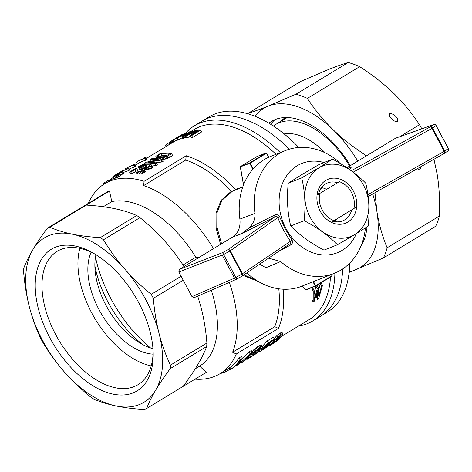 <?xml version="1.0" encoding="UTF-8"?>
<svg xmlns="http://www.w3.org/2000/svg" width="472" height="472" viewBox="0 0 472 472"><rect width="100%" height="100%" fill="white"/><g stroke="black" fill="none" stroke-linecap="round" stroke-linejoin="round"><path stroke-width="0.71" d="M421.82 128.821A103.108 58.959 -121.2 0 0 419.461 124.72C412.274 113.605 403.66 103.108 393.613 93.238C383.406 83.461 372.089 74.605 359.652 66.676A103.108 58.959 -121.2 0 0 348.23 62.511L295.95 94.229A103.108 58.959 58.8 0 1 307.372 98.388C314.558 109.504 323.178 120 333.226 129.871L341.044 137.033L349.357 143.842L366.372 155.907M359.652 66.676L307.372 98.388M349.197 271.695A93.096 53.236 -121.2 0 0 355.563 269.89A93.096 53.236 -121.2 0 0 376.939 211.745C379.099 224.725 382.497 236.737 387.134 247.77L439.408 216.052A103.108 58.959 -121.2 0 1 435.662 226.253L383.382 257.972L349.121 272.385M387.134 247.77A103.108 58.959 58.8 0 1 383.382 257.972M419.461 124.72L399.743 136.679M348.23 62.511C343.055 64.021 336.489 66.357 328.518 69.514L300.699 81.432L248.419 113.15C253.594 111.64 260.166 109.303 268.131 106.147L295.95 94.229M248.071 113.864A103.108 58.959 58.8 0 1 248.419 113.15M389.589 113.699C392.291 113.339 394.993 115.056 397.695 118.844L397.695 121.57C394.999 121.929 392.297 120.218 389.595 116.425L389.589 113.699M420.882 166.681C420.174 170.138 419.036 170.787 417.46 168.616M439.408 216.052C440.022 201.833 439.326 188.186 437.326 175.112L433.963 159.259M270.68 124.307A77.88 44.533 58.8 0 1 275.046 119.622M268.887 123.216A77.88 44.533 58.8 0 1 271.453 121.434A77.88 44.533 58.8 0 1 350.354 165.631M367.068 226.837A77.88 44.533 58.8 0 1 360.991 245.947M374.969 192.723L376.939 211.745A93.096 53.236 -121.2 0 0 372.709 194.004M357.788 161.117A93.096 53.236 -121.2 0 0 333.226 129.871A93.096 53.236 -121.2 0 0 268.131 106.147A93.096 53.236 -121.2 0 0 254.886 116.248M355.274 207.656L331.338 222.306M317.06 195.042L339.409 181.702A20.821 17.004 68.3 0 1 353.888 208.819M319.774 193.614A20.821 17.004 68.3 0 0 334.253 220.731M191.355 131.151L193.827 129.653A111.121 63.537 58.8 0 1 276.008 154.315M330.488 277.07A111.121 63.537 58.8 0 1 309.101 319.656L282.156 336.005M229.327 282.356A108.117 61.82 58.8 0 1 232.59 352.254A1146.659 936.389 68.3 0 0 236.301 353.976A111.121 63.537 58.8 0 1 219.928 373.753A111.121 63.537 58.8 0 1 214.465 376.473A111.121 63.537 58.8 0 1 195.036 379.158M88.364 203.332A111.121 63.537 58.8 0 1 104.654 183.755A111.121 63.537 58.8 0 1 144.107 181.313L186.239 155.748A111.121 63.537 58.8 0 1 235.439 189.396L242.36 187.107M283.1 289.212A111.121 63.537 58.8 0 1 278.433 328.412A1146.659 936.389 -111.7 0 1 274.722 326.689L232.59 352.254M236.301 353.976L278.433 328.412M182.351 137.694L178.103 139.942A111.121 63.537 58.8 0 0 177.549 140.155L176.605 138.39A113.121 64.682 58.8 0 1 177.159 138.178L178.103 139.942M145.665 160.238L146.397 159.796L145.453 158.031L144.727 158.474L145.665 160.238A111.121 63.537 58.8 0 0 137.24 163.985L136.296 162.215L137.417 161.536A113.121 64.682 58.8 0 1 143.871 158.456L144.774 157.624A113.121 64.682 58.8 0 1 145.789 157.229L146.733 158.987L146.237 159.495M128.992 169.159A111.121 63.537 58.8 0 1 134.603 166.952L135.328 166.51L134.29 164.728M134.603 166.952L133.659 165.188A113.121 64.682 58.8 0 0 125.227 168.929L126.354 168.25A113.121 64.682 58.8 0 1 132.803 165.17L133.706 164.339A113.121 64.682 58.8 0 1 134.726 163.943L135.665 165.702L135.169 166.209M121.735 171.389L127.705 168.834L128.644 170.598L129.487 170.091L128.549 168.327L121.617 171.124M128.644 170.598L123.28 172.475M120.03 175.035A111.121 63.537 58.8 0 1 122.915 174.026L123.817 173.478L122.873 171.714L121.469 171.389A113.121 64.682 58.8 0 0 120.549 171.855L116.619 174.239A113.121 64.682 58.8 0 0 114.725 175.301L113.599 175.985L113.835 176.428M118.071 176.67A111.121 63.537 58.8 0 1 119.15 176.327L120.33 175.608L119.392 173.843L118.212 174.563L119.15 176.327M117.021 177.619L118.201 176.906L117.257 175.142A113.121 64.682 58.8 0 0 115.77 175.631L113.25 176.782L114.189 178.54L115.528 178.103A111.121 63.537 58.8 0 1 117.021 177.619L116.077 175.855L117.257 175.142M173.808 141.877L172.87 140.113A113.121 64.682 58.8 0 0 172.191 140.479L173.13 142.243A111.121 63.537 58.8 0 1 173.808 141.877L177.325 139.742M258.296 350.082L259.983 348.767M262.308 346.371L267.187 340.949L273.323 337.226L274.32 339.102A113.121 64.682 58.8 0 1 273.27 340.53L268.238 343.587L265.288 346.749L268.214 344.684L270.114 343.958L267.488 346.749L259.228 351.888L267.406 346.483L268.314 345.356L267.854 345.463L262.397 349.02L268.185 342.819L274.32 339.102M168.545 155.524L169.542 157.4L172.634 155.524L171.631 153.648L167.572 156.055L168.575 157.931L165.637 159.023L162.303 159.436M169.542 157.4L168.575 157.931M156.857 158.787L155.742 156.792L155.943 156.273L160.905 153.087A113.121 64.682 58.8 0 1 171.631 153.648M135.269 169.359L130.832 172.056A113.121 64.682 58.8 0 0 129.564 172.103L135.458 168.528A113.121 64.682 58.8 0 1 135.901 168.504L136.963 168.899L137.423 171.1L138.544 171.542L141.334 171.088L142.697 169.908L141.5 169.46L142.833 168.799L143.913 169.07L145.335 171.448L145.122 172.05L141.275 173.855L137.641 173.962L136.862 173.554L135.676 171.448L135.387 169.578M129.564 172.103L130.52 173.903A111.121 63.537 58.8 0 1 131.794 173.855L135.7 171.489M136.963 168.899L138.072 171.413M230.625 369.476A113.121 64.682 58.8 0 0 240.059 359.8L239.056 357.929A111.121 63.537 58.8 0 1 229.675 367.7L230.625 369.476L232.277 368.473A113.121 64.682 58.8 0 0 240.449 360.519L235.894 366.278L235.622 365.771M239.056 357.929L241.493 356.448L242.496 358.325L238.242 364.632L240.578 362.832L240.295 362.295M242.313 358.738L249.045 351.87L251.246 350.531L252.249 352.407A113.121 64.682 58.8 0 1 242.814 362.083L241.162 363.086L240.985 362.75M186.121 137.311L182.741 138.426L181.803 136.656L182.05 136.302L189.85 131.694L191.986 131.098L192.399 131.865M190.647 136.119L187.502 137.712A111.121 63.537 58.8 0 0 186.41 137.853L185.461 136.078A113.121 64.682 58.8 0 1 186.546 135.93L187.502 137.712M192.629 137.405L201.627 131.948L200.659 130.136L191.661 135.594L192.629 137.405A111.121 63.537 58.8 0 0 191.349 137.429L190.387 135.623L195.532 131.564M156.179 165.507L157.353 164.793L156.356 162.917A113.121 64.682 58.8 0 0 147.86 162.291L161.017 160.091L162.02 161.967L163.253 161.218L162.25 159.341A113.121 64.682 58.8 0 0 151.524 158.781L150.344 159.495A113.121 64.682 58.8 0 1 158.568 159.731L145.742 162.291L144.45 163.076A113.121 64.682 58.8 0 1 155.176 163.631L156.179 165.507A111.121 63.537 58.8 0 0 151.317 164.946M145.73 164.858A111.121 63.537 58.8 0 1 149.512 164.852M162.02 161.967L155.607 162.81M311.898 288.652L313.207 291.106L313.184 302.003L312.027 299.838L311.898 288.652L312.842 288.073L314.151 290.534L313.98 300.245L314.499 298.717L314.134 298.033M314.222 293.478L315.939 286.197L317.107 285.483L318.423 287.944L318.588 295.85M318.588 290.787L320.163 283.631L321.155 283.035L322.464 285.489L318.576 298.735L317.591 299.337L317.55 290.374M317.591 299.337L316.435 297.165L316.529 294.304M146.786 167.017L146.108 165.743L145.5 166.156L145.429 166.84L147.771 166.882L149.872 165.908L148.963 165.123L150.291 164.462L151.182 164.757L152.539 167.129L150.698 168.722L147.665 169.507L145.305 169.407L143.936 167.377L144.019 166.74L140.733 167.654L141.653 169.383M144.65 168.71L143.783 169.035M141.517 169.483L139.6 169.389L138.355 167.194L138.668 166.616L140.975 165.218L143.895 164.28L145.341 164.132L144.414 164.811L144.939 165.79M250.26 355.044L251.812 354.094M251.912 351.782L256.048 347.752L260.845 344.843L261.612 345.073L262.603 346.932L261.954 348.2L260.249 349.268L260.438 348.371M269.559 342.926L270.049 342.489M274.014 338.53L278.38 334.2L281.318 332.465L282.032 332.406L283.029 334.264L282.486 335.645L278.787 338.831L279.4 338.63L279.33 339.138L277.129 341.008L270.013 345.575L269.471 345.811L269.341 345.168M334.896 273.099A114.124 65.254 58.8 0 1 312.765 320.948A114.124 65.254 58.8 0 1 307.16 323.733A114.124 65.254 58.8 0 1 298.493 326.093M185.885 132.839A114.124 65.254 58.8 0 1 194.375 125.806A114.124 65.254 58.8 0 1 280.297 152.609M298.817 147.482A114.124 65.254 58.8 0 0 242.225 112.389A114.124 65.254 58.8 0 0 209.12 116.861L202.099 121.121A114.124 65.254 58.8 0 1 289.324 149.211A114.124 65.254 58.8 0 0 235.203 116.649A114.124 65.254 58.8 0 0 202.099 121.121L194.375 125.806M349.652 263.211A114.124 65.254 58.8 0 1 327.509 311.998L320.488 316.258A114.124 65.254 58.8 0 0 342.607 268.993A114.124 65.254 58.8 0 1 320.488 316.258L312.765 320.948M144.107 181.313A1146.659 936.389 68.3 0 0 143.606 185.59A108.117 61.82 58.8 0 1 213.468 248.679M47.406 228.182L107.055 191.992A103.108 58.959 58.8 0 1 109.48 191.024L86.282 205.102C96.447 205.692 105.805 206.854 114.342 208.583C122.808 210.359 130.266 212.671 136.727 215.509L100.276 237.628A103.108 58.959 58.8 0 1 103.486 239.752C109.504 249.877 116.513 259.553 124.525 268.78C132.608 277.961 141.511 286.486 151.241 294.363A103.108 58.959 58.8 0 1 153.359 298.333C154.32 310.47 156.22 322.181 159.064 333.462A96.099 54.953 -121.2 0 0 124.525 268.78A96.099 54.953 -121.2 0 0 72.216 234.142A96.099 54.953 -121.2 0 0 32.774 249.847C36.786 243.104 41.66 235.882 47.406 228.182A103.108 58.959 58.8 0 1 49.825 227.215C56.286 230.059 63.749 232.366 72.216 234.142C80.753 235.876 90.105 237.038 100.276 237.628M199.007 257.447L195.827 257.216A94.099 53.808 -121.2 0 0 111.787 201.573L109.48 191.024M146.639 408.522A103.108 58.959 58.8 0 1 144.214 409.489C134.048 408.899 124.691 407.737 116.153 406.003C107.687 404.227 100.229 401.92 93.769 399.076A103.108 58.959 58.8 0 1 90.553 396.952C80.83 389.076 71.927 380.55 63.844 371.37A96.099 54.953 -121.2 0 0 116.153 406.003A96.099 54.953 -121.2 0 0 155.595 390.303C151.66 396.999 148.668 403.076 146.639 408.522L206.288 372.331L199.656 366.142A94.099 53.808 -121.2 0 0 211.279 290.215M186.239 155.748A1146.659 936.389 -111.7 0 0 185.732 160.032L143.606 185.59M278.799 288.799A108.117 61.82 58.8 0 1 274.722 326.689M185.732 160.032A108.117 61.82 58.8 0 1 231.392 191.231L232.312 191.296L242.779 186.936M235.439 189.396L236.401 189.49M256.874 280.628L243.971 274.816M221.551 243.77L217.108 227.722L217.026 212.795L221.993 200.24L232.312 191.296M258.444 281.572L243.115 275.4M220.595 244.354L216.135 228.2L216.07 213.12L221.055 200.388L231.392 191.231M159.707 156.887L161.896 155.559A111.121 63.537 58.8 0 1 166.598 155.677M260.591 348.661L260.503 348.354L258.809 349.079L254.626 352.519L254.26 352.997L254.762 353.05L258.78 351.215L257.199 353.003L247.381 359.216L248.608 357.888L251.623 356.584L256.68 353.044L252.19 354.643L254.638 351.723L258.355 348.661L257.352 346.784M257.045 349.622L256.048 347.752M258.302 351.31L257.553 349.905M256.131 352.36L255.653 351.469M220.371 373.488A113.121 64.682 58.8 0 0 225.569 371.93L230.088 369.187L229.445 367.977M134.726 163.943L134.314 164.291L135.257 166.055M167.572 156.055L164.639 157.152L165.637 159.023M165.678 156.84L166.675 158.71M179.065 136.308L169.259 142.279L170.056 144.072M189.921 131.883L182.988 136.083L188.098 133.629L190.718 131.9L189.921 131.883L190.151 132.319M317.685 291.448L317.414 290.941M181.726 135.287L182.676 134.561A113.121 64.682 58.8 0 1 183.425 134.255L185.549 132.968A113.121 64.682 58.8 0 1 186.239 132.703L186.505 133.192M262.397 349.02L261.954 348.2M269.559 345.581L272.639 342.92L271.831 341.409M271.447 343.899L270.539 342.194M144.414 164.811L140.615 165.896L141.199 166.994M141.299 165.519L142.031 166.893M268.214 344.684L267.86 344.023M183.112 134.603A113.121 64.682 58.8 0 1 184.906 133.983L183.242 134.845M273.66 343.227L277.117 340.713L277.731 339.899L277.276 340.017L272.084 343.769A113.121 64.682 58.8 0 1 271.589 344.2L273.66 343.227L273.371 342.696M272.586 343.899L272.385 343.522M145.789 157.229L145.453 158.031M141.86 167.477L142.621 168.899M172.191 140.479L181.702 134.756L183.225 133.983L183.278 134.314M266.12 347.545L265.707 346.772M264.81 348.501L264.403 347.74M191.986 131.098L187.419 134.343L182.316 136.662L183.26 138.426M183.118 136.42L184.062 138.19M130.832 172.056L131.794 173.855M164.639 157.152L158.68 157.618L155.742 156.792M155.925 157.017L156.869 158.787M272.639 342.92L275.247 340.979L274.674 341.191L274.722 340.707L277.813 337.392L276.816 335.527M276.362 338.808L275.371 336.955M140.615 165.896L139.842 166.699L140.827 167.029L142.774 166.752L145.317 165.513L146.338 165.642L146.934 167.011M268.072 345.781L267.901 345.451M251.623 356.584L250.673 354.802M250.585 357.204L249.759 355.652M141.5 169.46L142.155 170.675M103.799 184.292L103.445 183.632A113.121 64.682 58.8 0 1 104.288 182.782L108.666 180.127L109.15 181.024M183.944 135.263L184.21 135.753M273.878 341.958L273.152 340.607M116.844 175.271L115.516 175.726M187.691 132.992L188.045 133.659M189.012 132.284L189.319 132.862M145.341 164.132L146.137 165.613M142.957 167.165L143.93 168.994M277.813 337.392L281.029 334.943L283.029 334.264M282.315 334.329L281.318 332.465M113.481 177.212L110.554 179.431L109.362 180.894M109.634 180.322L109.799 180.634M185.461 136.078L194.458 130.614A113.121 64.682 58.8 0 1 195.272 130.502L187.726 135.08L197.166 130.301A113.121 64.682 58.8 0 1 197.927 130.243L192.139 134.797L199.792 130.154A113.121 64.682 58.8 0 1 200.659 130.136M197.927 130.243L198.346 131.033M144.332 169.578L144.119 170.18L145.122 172.05M263.358 349.475L262.945 348.714M262.202 350.194L261.34 348.584M252.49 356.059L251.535 354.277M252.225 354.867L251.482 353.475M144.119 170.18L141.806 171.531L142.804 173.407M143.152 170.923L144.155 172.799M247.776 358.661L247.487 358.112M247.369 359.098L247.062 358.531M274.527 341.091L273.831 339.787M261.801 350.023L261.11 348.731M260.101 351.085L259.146 349.292M166.704 156.48L167.702 158.35M281.029 334.943L280.032 333.073M279.383 336.07L278.38 334.2M252.384 354.26L251.765 353.091M252.19 354.643L251.529 353.404M104.288 182.782L104.766 183.685M181.472 134.945L179.773 135.924L179.997 136.337M180.286 135.617L180.505 136.024M254.638 351.723L253.647 349.87M253.6 352.796L252.614 350.95M140.733 167.654L138.638 167.578L138.355 167.194M138.638 167.578L139.6 169.389M280.917 336.601L281.306 336.023L280.958 335.722L279.306 336.719L276.427 339.852L280.203 337.35L280.917 336.601L280.551 335.916M280.203 337.35L279.713 336.442M145.5 166.156L145.936 166.976M252.921 353.587L251.936 351.746M151.536 165.259L150.515 166.463L148.745 167.218L145.754 167.702L143.936 167.377M144.32 167.56L145.305 169.407M158.993 156.804L158.232 155.388L157.489 156.031L158.102 156.669L162.999 156.798L165.365 156.256L169.123 154.179A113.121 64.682 58.8 0 0 160.928 153.754L161.896 155.559M115.528 178.103L114.59 176.345L113.25 176.782M137.128 169.802L137.971 171.389M137.057 169.277L138.025 171.094M170.209 141.653L171.147 143.411M171.006 141.163L171.944 142.927M149.618 165.312L149.884 165.802M141.806 171.531L137.281 172.209L138.266 174.062M138.674 172.197L139.665 174.056M258.621 351.764L258.945 351.599M115.386 175.484L117.906 174.333A113.121 64.682 58.8 0 1 119.392 173.843M120.401 172.038L117.534 173.773A113.121 64.682 58.8 0 1 121.286 172.186L120.401 172.038L120.614 172.433M103.722 184.151L101.604 185.826M255.741 350.702L254.744 348.837M183.16 134.083L180.676 135.547L180.829 135.83M267.406 346.483L267.075 345.87M279.577 338.737L279.394 338.389M270.114 343.958L269.5 342.819M269.482 344.035L268.999 343.126M268.185 342.819L267.187 340.949M157.742 155.76L158.244 156.692M156.226 157.211L157.076 158.798M250.319 356.832L249.717 355.699M150.344 159.495L151.164 161.029M169.259 142.279L170.18 144.001M185.048 135.606L185.992 137.376M186.151 135.045L186.399 135.505M144.45 163.076L145.028 164.162M190.918 132.184L191.154 132.62M191.921 131.387L192.228 131.971M186.239 132.703L184.115 133.989A113.121 64.682 58.8 0 1 186.593 133.163L186.688 133.346M148.963 165.123L149.535 166.185M269.471 345.811L269.205 345.315M277.518 339.386L277.158 338.701M276.71 339.846L276.515 339.48M240.578 362.832L250.042 353.74L252.249 352.407M250.042 353.74L249.045 351.87M253.47 355.434L253.016 354.59M185.673 133.942L186.593 133.163M114.59 176.345A113.121 64.682 58.8 0 1 116.077 175.855M258.355 348.661L261.842 346.713L260.845 344.843M260.868 347.132L259.871 345.256M151.311 165.814L152.314 167.69M140.278 171.991L141.275 173.855M144.957 167.696L145.942 169.548M145.754 167.702L146.745 169.56M146.674 167.648L147.665 169.507M158.68 157.618L159.406 158.981M160.138 157.642L160.946 159.158M260.249 349.268L259.848 348.525M161.642 157.577L162.628 159.43M275.253 340.035L274.273 338.194M248.608 357.888L248.29 357.292M110.554 179.431L110.855 179.991M111.74 178.44L112.147 179.207M314.499 298.717L317.255 288.652L318.423 287.944M317.255 288.652L315.939 286.197M149.695 166.852L150.698 168.722M150.515 166.463L151.512 168.339M137.204 170.563L137.517 171.153M190.387 135.623A113.121 64.682 58.8 0 1 191.661 135.594M169.513 142.101L170.445 143.842M142.184 165.2L142.975 166.681M182.316 136.662L181.98 136.697L182.924 138.461M187.419 134.343L187.638 134.756M276.073 341.551L275.736 340.926M274.969 342.353L274.627 341.716M274.722 340.707L274.061 339.468M258.78 351.215L257.942 349.652M139.706 167.707L140.674 169.525M188.853 133.487L189.065 133.889M169.242 142.556L168.929 142.75L169.737 144.267M114.507 176.139L114.259 175.672A113.121 64.682 58.8 0 1 115.174 175.206L115.463 175.749M240.059 359.8L242.496 358.325M157.489 156.031L157.766 156.551M156.792 157.382L157.559 158.828M161.017 160.091L162.25 159.341M254.272 354.897L253.895 354.183M137.281 172.209L136.219 171.967L137.199 173.802M136.656 172.115L137.641 173.962M195.467 131.44L186.546 135.93M194.387 131.965L194.576 132.319M168.929 142.75L165.501 145.24L166.038 146.515M165.501 145.24L166.144 146.45M116.726 175.047A113.121 64.682 58.8 0 1 118.212 174.563M195.272 130.502L195.591 131.092M277.117 340.713L276.857 340.229M145.382 157.583L146.32 159.341M172.87 140.113L179.071 136.349L179.295 136.762M318.848 296.327L321.479 286.091L320.163 283.631M319.284 294.864L318.665 293.702M136.219 171.967L135.676 171.448M135.883 171.72L136.862 173.554M255.122 354.301L254.815 353.723M143.217 164.952L143.954 166.321M180.676 135.547L181.702 134.827M255.735 353.847L255.488 353.38M166.522 144.373L167.271 145.765M167.601 143.618L168.386 145.087M259.228 351.888L258.933 351.339M259.193 352.065L258.863 351.445M259.712 347.746L258.715 345.87M258.951 351.315L258.031 349.593M115.174 175.206L116.413 174.457L116.619 174.846M136.296 162.215A113.121 64.682 58.8 0 1 144.727 158.474M113.02 177.519L113.486 178.392M279.412 338.041L278.893 337.067M278.362 338.843L277.89 337.958M235.894 366.278L249.228 355.268A113.121 64.682 58.8 0 1 241.162 363.086M185.679 134.172L186.033 134.833M157.601 157.506L158.338 158.887M225.569 371.93L224.926 370.721M247.381 359.216L247.033 358.561M146.338 165.642L147.063 166.994M171.985 140.562L172.929 142.332M163.123 157.418L164.114 159.276M230.236 368.75A113.121 64.682 58.8 0 1 229.911 368.856M183.997 136.083L184.941 137.853M147.748 167.454L148.745 169.324M113.599 175.985A113.121 64.682 58.8 0 1 115.492 174.923L114.259 175.672M148.745 167.218L149.742 169.088M317.627 290.522L314.128 301.431L313.184 302.003M254.762 353.05L254.538 352.631M313.207 291.106L314.151 290.534M270.574 344.666L269.612 342.873M179.773 135.924L179.071 136.349M176.605 138.39L182.422 134.868A113.121 64.682 58.8 0 0 181.667 135.175M321.479 286.091L322.464 285.489M314.771 297.921L314.181 296.823M261.842 346.713L262.373 346.719L261.376 344.855M116.413 174.457A113.121 64.682 58.8 0 1 121.977 172.262L122.915 174.026M165.725 144.992L166.415 146.285M142.279 169.613L142.615 170.244M140.013 166.333L140.343 166.952M256.39 353.322L256.219 353.003M121.977 172.262L122.873 171.714M185.59 133.777L177.159 138.178M133.659 165.188L134.39 164.746M158.232 155.388L160.928 153.754M155.176 163.631L156.356 162.917M127.705 168.834L128.549 168.327M150.645 348.023A101.108 57.814 58.8 0 1 110.879 298.634A101.108 57.814 58.8 0 1 95.474 257.081M142.727 344.589A84.093 48.085 58.8 0 1 108.07 302.239A84.093 48.085 58.8 0 1 94.86 265.695M240.36 166.84L249.735 163.347L252.862 169.2M256.88 156.621A0.401 0.325 68.3 0 0 256.798 156.657L266.12 152.946L266.586 153.129A0.401 0.325 68.3 0 0 266.12 152.946L249.83 162.828L250.231 163.094L249.735 163.347A0.401 0.325 -111.7 0 1 249.83 162.828L240.508 166.539L256.762 156.674A0.401 0.401 0 0 1 256.839 156.633L266.161 152.922A0.401 0.401 0 0 1 266.662 153.105L268.851 157.205M302.263 286.014L305.85 289.601A0.401 0.325 68.3 0 0 306.316 289.784L315.556 286.109M170.445 365.151A103.108 58.959 58.8 0 1 170.227 368.638C164.486 376.337 159.607 383.559 155.595 390.303A96.099 54.953 -121.2 0 0 159.064 333.462C161.979 344.702 165.772 355.263 170.445 365.151L206.895 343.032C205.934 330.896 204.034 319.184 201.19 307.903L197.738 296.109M153.359 298.333L183.225 280.215M152.963 348.719A64.068 36.633 58.8 0 1 95.928 254.709M111.787 201.573L103.303 206.718M49.825 227.215L86.282 205.102M199.656 366.142L195.231 368.827M42.804 342.342A103.108 58.959 58.8 0 1 40.681 338.371C36.014 328.482 32.22 317.921 29.305 306.688A96.099 54.953 -121.2 0 0 63.844 371.37C55.832 362.142 48.817 352.466 42.804 342.342M184.115 266.485L175.242 253.771L166.651 243.222C158.568 234.041 149.665 225.516 139.942 217.639A103.108 58.959 -121.2 0 0 136.727 215.509M103.486 239.752L139.942 217.639M151.241 294.363L181.1 276.244M183.089 386.409C188.835 378.709 193.709 371.488 197.727 364.744C201.662 358.047 204.647 351.97 206.683 346.525A103.108 58.959 -121.2 0 0 206.895 343.032M170.227 368.638L206.683 346.525M29.305 306.688C26.462 295.401 24.562 283.696 23.6 271.553A103.108 58.959 58.8 0 1 23.812 268.067C25.848 262.615 28.833 256.544 32.774 249.847A96.099 54.953 -121.2 0 0 29.305 306.688M55.307 247.263A82.795 47.342 -121.2 0 0 70.222 366.697A82.795 47.342 -121.2 0 0 153.188 353.717A82.795 47.342 -121.2 0 0 91.603 252.201A82.795 47.342 -121.2 0 0 55.307 247.263M195.827 257.216L183.107 264.934M93.391 253.193A77.986 44.592 -121.2 0 0 60.935 249.446A77.986 44.592 -121.2 0 0 57.1 251.352A77.986 44.592 -121.2 0 0 47.719 261.04A77.986 44.592 -121.2 0 0 65.832 350.767A77.986 44.592 -121.2 0 0 138.007 384.704A77.986 44.592 -121.2 0 0 153.135 351.669M79.856 248.325A77.986 44.592 -121.2 0 0 95.379 319.349A77.986 44.592 -121.2 0 0 151.199 365.924M153.052 354.153A64.068 36.633 58.8 0 1 102.182 315.219A64.068 36.633 58.8 0 1 91.149 252.119M273.4 126.042A73.077 41.784 58.8 0 1 275.595 124.537A73.077 41.784 58.8 0 1 349.652 166.055M284.156 133.936A62.068 35.488 58.8 0 1 325.167 152.828M275.595 124.537L284.958 118.861A73.077 41.784 58.8 0 1 287.407 117.563M363.045 242.248A73.077 41.784 58.8 0 1 362.142 242.915M356.407 233.616A48.05 39.241 -111.7 0 1 322.759 254.909A48.05 39.241 -111.7 0 1 285.949 228.501A48.05 39.241 -111.7 0 1 284.958 178.404A48.05 39.241 -111.7 0 1 324.022 162.539M320.677 188.788L322.311 187.797M444.695 153.17A2 1.198 -121.4 0 0 444.724 153.158A2 1.198 -121.4 0 0 444.736 153.146A2 1.198 -121.4 0 0 444.813 150.981L432.57 128.048A2 1.198 -121.5 0 0 430.523 126.738A2 0.519 61 0 1 431.974 128.396L436.128 125.534A2 2 0 0 0 433.691 124.59A2 1.693 70.4 0 0 433.438 124.714A2 1.9 46.6 0 1 436.069 125.623L448.341 148.597A2 1.906 49.4 0 1 447.816 151.075M368.166 196.57L444.648 153.193A2 0.513 60.4 0 0 444.683 153.182A2 0.513 60.4 0 0 444.223 151.329L448.4 148.515L436.128 125.534M347.74 168.038L350.017 167.879L351.357 167.123L349.569 169.489M434.441 124.531A2 1.693 70.4 0 0 433.691 124.59L395.565 138.202L346.949 167.696M242.065 276.108A2 1.634 -124.1 0 0 242.124 276.067A2 1.634 -124.1 0 0 242.49 273.719L230.247 250.785L277.819 217.568C277.194 216.371 276.232 216.123 274.94 216.825L241.54 233.746L249.033 227.923C253.252 223.952 255.222 219.114 254.957 213.403L239.888 219.096C240.69 227.221 238.26 233.215 232.596 237.068L179.307 269.4L178.841 272.014L223.616 254.514L222.69 252.573L179.307 269.4M365.411 227.929A66.068 53.956 -111.7 0 1 334.424 273.288L319.397 279.271A66.068 53.956 -111.7 0 1 317.042 280.132L299.862 286.97A66.068 53.956 -111.7 0 1 246.803 272.904M242.036 276.126A2 2 0 0 0 242.124 276.067L289.472 244.036C290.752 243.322 291.088 242.396 290.475 241.269L242.03 274.014L229.781 251.08L230.247 250.785A2 1.634 -124.9 0 0 227.828 249.712A2 1.091 59 0 1 229.781 251.08L223.616 254.514L235.882 277.495L242.03 274.014A2 1.091 58.9 0 1 242.036 276.126A2 1.091 58.9 0 1 242.024 276.132A2 1.091 58.9 0 1 241.959 276.167L236.838 279.076L235.882 277.495L234.537 278.144A2 1.575 66.5 0 0 236.684 279.153A2 1.575 66.5 0 0 236.826 279.076L242.024 276.132M249.033 227.923L274.409 215.191C276.722 214.194 278.48 214.772 279.684 216.931L285.194 228.89L291.985 239.965C293.065 242.107 292.534 243.823 290.386 245.121L278.356 251.57M194.352 297.572L192.004 296.664L234.537 278.144L222.265 255.163A2 1.569 68.8 0 1 222.69 252.573L227.828 249.712L274.94 216.825L274.409 215.191M291.985 239.965A2 0.496 144.8 0 0 290.475 241.269C285.359 233.988 281.141 226.088 277.819 217.568L279.684 216.931M268.668 258.119L280.675 261.571A66.068 53.956 -111.7 0 0 334.424 273.288M254.957 213.403A66.068 53.956 -111.7 0 1 285.554 150.515A66.068 53.956 -111.7 0 1 339.303 162.232M289.519 244.018A2 0.295 -117.9 0 1 290.386 245.121M259.736 264.161L265.86 267.742L280.675 261.571M285.554 150.515L270.521 156.498A66.068 53.956 68.3 0 0 239.888 219.096M192.004 296.664L178.841 272.014M354.655 234.684L337.427 244.756C328.73 235.77 317.644 227.734 304.163 220.648C305.738 205.432 304.918 191.166 301.702 177.85L318.93 167.778L332.512 159.158C345.994 166.244 357.086 174.28 365.776 183.266C368.992 196.582 369.812 210.848 368.237 226.064L354.655 234.684M354.637 234.566A37.919 30.963 68.3 0 0 350.962 170.569A37.919 30.963 68.3 0 0 304.894 198.517A37.919 30.963 68.3 0 0 354.637 234.566M335.008 221.639A20.42 16.679 68.3 0 0 336.424 219.409M326.677 189.425A20.42 16.679 68.3 0 0 321.473 187.632M333.285 221.256A20.42 16.679 68.3 0 0 342.666 220.872A20.42 16.679 68.3 0 0 344.702 219.858A20.42 16.679 68.3 0 0 351.634 210.182M337.657 182.77A20.42 16.679 68.3 0 0 327.556 182.929A20.42 16.679 68.3 0 0 318.411 194.334M347.923 221.993A23.624 19.293 68.3 0 0 345.634 182.121A23.624 19.293 68.3 0 0 316.93 199.538A23.624 19.293 68.3 0 0 347.923 221.993M332.512 159.158L319.054 164.516L301.826 174.587L288.245 183.207C286.669 198.429 287.489 212.695 290.705 226.005C299.395 234.997 310.488 243.033 323.969 250.113L337.427 244.756M288.245 183.207L301.702 177.85M290.705 226.005L304.163 220.648M302.18 286.044L305.844 289.714L315.166 285.89L312.96 281.755M243.57 184.8L240.419 167.058A0.401 0.325 -111.7 0 1 240.508 166.539L240.49 166.545A0.401 0.401 0 0 0 240.301 166.958L243.505 184.965M253.252 168.752L250.231 163.094L266.521 153.211L268.692 157.276M266.603 153.158L268.78 157.235M240.443 166.592L256.78 156.663M315.674 286.05L331.928 276.191L315.638 286.073A0.401 0.401 0 0 1 315.597 286.097A0.401 0.325 -111.7 0 1 315.166 285.89L315.662 285.637L315.656 286.067A0.401 0.325 -111.7 0 1 315.597 286.097L306.275 289.808A0.401 0.401 0 0 1 305.844 289.714L305.939 289.719M313.479 281.548L315.662 285.637L331.952 275.754L331.928 276.191A0.401 0.401 0 0 0 332.093 275.654L331.391 274.492M331.462 274.468L331.952 275.754L331.303 274.533M331.993 276.138A0.401 0.325 68.3 0 0 332.034 275.701M351.31 170.734L430.523 126.738L433.438 124.714L395.565 138.202M348.613 168.156L351.357 167.123M353.203 172.15L431.974 128.396L444.223 151.329L367.906 194.612M241.54 233.746L232.596 237.068M361.564 244.502L362.036 244.207M285.194 117.552L279.725 122.036M219.928 373.753L229.734 367.806M104.654 183.755L113.959 178.109M135.358 165.123L137.24 163.985M146.42 158.415L173.118 142.22M121.605 171.124L122.449 170.616M172.475 140.267L178.322 136.715M444.736 153.146A2 2 0 0 1 444.683 153.182L368.166 196.576M236.832 279.076A2 2 0 0 1 236.684 279.153L194.187 297.655M444.724 153.152L447.922 150.981A2 2 0 0 0 448.4 148.515"/></g></svg>
